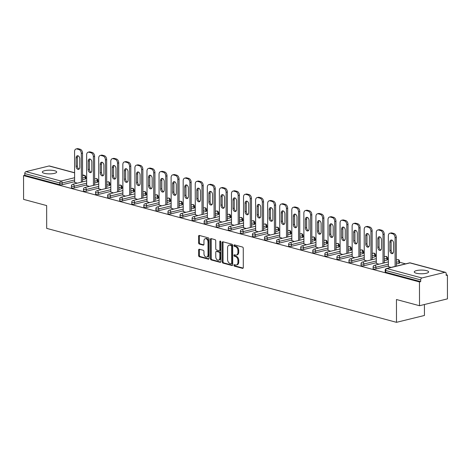 <?xml version="1.0" encoding="UTF-8"?>
<svg xmlns="http://www.w3.org/2000/svg" width="471" height="471" viewBox="0 0 471 471"><rect width="100%" height="100%" fill="white"/><g stroke="black" fill="none" stroke-linecap="round" stroke-linejoin="round"><path stroke-width="0.71" d="M233.946 265.297A0.771 0.512 -103.8 0 0 234.476 266.186L242.541 268.352A1.101 0.736 -103.8 0 0 242.806 268.358A1.101 0.736 -103.8 0 0 243.301 267.493L243.266 248.311A1.101 0.736 -103.8 0 0 242.506 247.04L234.44 244.873A0.771 0.512 -103.8 0 0 234.44 246.362L235.488 246.645A3.527 2.349 -103.8 0 1 237.92 250.707L237.926 252.309A3.527 2.349 -103.8 0 1 236.336 255.082A3.527 2.349 -103.8 0 1 235.5 255.064L234.458 254.782A0.771 0.512 -103.8 0 0 234.458 256.277L235.5 256.554A3.527 2.349 -103.8 0 1 237.937 260.622L237.943 262.217A3.527 2.349 -103.8 0 1 236.354 264.99A3.527 2.349 -103.8 0 1 235.518 264.979L234.476 264.696A0.771 0.512 -103.8 0 0 233.946 265.297M234.811 264.784A0.771 0.512 -103.8 0 0 235.288 265.985L243.148 268.099M234.776 244.961A0.771 0.512 -103.8 0 0 235.259 246.162L236.301 246.445L235.488 246.645M234.793 254.876A0.771 0.512 -103.8 0 0 235.27 256.077L236.318 256.359L235.5 256.554M44.292 173.31A7.189 1.843 -0.1 0 0 52.175 173.74A7.189 1.843 -0.1 0 0 56.697 172.021A7.189 1.843 -0.1 0 0 54.718 170.755A7.189 1.843 -0.1 0 0 46.841 170.325A7.189 1.843 -0.1 0 0 42.313 172.045A7.189 1.843 -0.1 0 0 44.292 173.31M416.229 273.204A7.189 1.843 -0.1 0 0 424.106 273.633A7.189 1.843 -0.1 0 0 428.634 271.914A7.189 1.843 -0.1 0 0 426.655 270.648A7.189 1.843 -0.1 0 0 418.772 270.219A7.189 1.843 -0.1 0 0 414.25 271.938A7.189 1.843 -0.1 0 0 416.229 273.204M199.363 249.247A1.101 0.736 -103.8 0 0 199.103 249.241A1.101 0.736 -103.8 0 0 198.603 250.107L198.615 255.494A1.101 0.736 -103.8 0 0 199.374 256.76L208.335 259.168A1.101 0.736 -103.8 0 0 208.6 259.174A1.101 0.736 -103.8 0 0 209.095 258.308L209.059 239.121A1.101 0.736 -103.8 0 0 208.3 237.849L199.339 235.447A1.101 0.736 -103.8 0 0 199.08 235.441A1.101 0.736 -103.8 0 0 198.579 236.307L198.591 242.806A1.101 0.736 -103.8 0 0 199.357 244.078L203.189 245.108A1.101 0.736 -103.8 0 0 203.448 245.114A1.101 0.736 -103.8 0 0 203.949 244.249L203.943 241.022A2.95 1.961 -103.8 0 1 205.268 238.703A2.95 1.961 -103.8 0 1 208.005 242.112L208.023 254.74A2.95 1.961 -103.8 0 1 206.698 257.06A2.95 1.961 -103.8 0 1 203.961 253.651L203.961 251.549A1.101 0.736 -103.8 0 0 203.195 250.278L199.363 249.247M444.96 272.32L409.917 262.906L386.862 268.564L421.904 277.972L444.96 272.32A1.684 1.183 105 0 1 445.401 272.32A1.684 1.183 105 0 1 446.184 273.651L446.184 275.388L447.409 275.088L447.45 298.867L419.508 305.72L396.458 299.527L396.494 322.329L46.682 228.376L46.647 205.574L23.591 199.386L23.55 175.606L419.467 281.941L420.691 281.64L420.685 279.904L385.643 270.489L385.643 272.226L420.691 281.64M419.508 305.72L419.467 281.941M222.23 261.835A1.101 0.736 -103.8 0 0 222.989 263.101L231.95 265.509A1.101 0.736 -103.8 0 0 232.215 265.514A1.101 0.736 -103.8 0 0 232.709 264.649L232.674 245.462A1.101 0.736 -103.8 0 0 231.915 244.196L222.954 241.788A1.101 0.736 -103.8 0 0 222.695 241.782A1.101 0.736 -103.8 0 0 222.194 242.647L222.23 261.835L223.042 261.635A1.101 0.736 -103.8 0 0 223.807 262.906L232.556 265.255M220.145 262.341L211.185 259.933A1.101 0.736 -103.8 0 1 210.425 258.661L210.39 239.48A1.101 0.736 -103.8 0 1 210.884 238.609A1.101 0.736 -103.8 0 1 211.149 238.614L214.982 239.645A1.101 0.736 -103.8 0 1 215.742 240.916L215.753 248.694A1.101 0.736 -103.8 0 0 216.519 249.966L219.062 250.649A1.101 0.736 -103.8 0 0 219.321 250.654A1.101 0.736 -103.8 0 0 219.816 249.789L219.804 241.688A0.771 0.512 -103.8 0 1 220.87 241.97L220.899 261.476A1.101 0.736 -103.8 0 1 220.404 262.341A1.101 0.736 -103.8 0 1 220.145 262.341L220.634 262.217M396.494 322.329L424.436 315.476L424.418 304.513M421.904 277.972A1.684 1.183 105 0 0 420.685 279.904M23.55 175.606L24.775 175.306L24.769 173.569A1.684 1.183 -75 0 1 25.987 171.638L49.043 165.986A1.684 1.183 -75 0 1 49.484 165.986L74.606 172.733M85.775 177.961L86.676 178.203M97.844 181.2L98.745 181.441M109.908 184.444L110.815 184.685M121.977 187.682L122.878 187.923M134.047 190.926L134.947 191.167M146.116 194.164L147.017 194.405M158.179 197.408L159.086 197.649M170.249 200.646L171.15 200.887M182.318 203.89L183.219 204.131M194.388 207.128L195.288 207.37M206.451 210.372L207.352 210.614M218.52 213.61L219.421 213.852M230.59 216.854L231.491 217.096M242.653 220.092L243.56 220.334M254.723 223.336L255.623 223.578M266.792 226.575L267.693 226.816M278.861 229.819L279.762 230.06M290.925 233.057L291.832 233.298M302.994 236.301L303.895 236.542M315.064 239.539L315.964 239.786M327.133 242.783L328.034 243.024M339.197 246.021L340.103 246.268M351.266 249.265L352.167 249.506M363.335 252.503L364.236 252.75M375.405 255.747L376.305 255.989M387.468 258.985L388.369 259.233M399.538 262.229L405.608 263.86M446.184 274.758L447.409 275.088M388.387 266.568L391.024 267.434M85.251 179.074L85.251 177.337A1.684 0.43 179.9 0 0 85.775 177.025L85.775 178.762A1.684 0.43 179.9 0 1 85.251 179.074L82.566 179.734M74.618 181.682L62.196 184.732A1.684 0.43 179.9 0 1 59.817 184.72L59.811 182.978L24.769 173.569M24.775 175.306L59.817 184.72M385.643 272.226A1.684 0.43 179.9 0 1 385.184 271.932L385.178 270.195A1.684 0.43 179.9 0 0 385.643 270.489A1.684 1.183 105 0 1 386.862 268.564A1.684 1.119 -103.8 0 0 386.461 268.552A1.684 1.684 0 0 0 385.178 270.195M74.265 187.97A1.684 0.43 179.9 0 1 71.88 187.958A1.684 0.43 179.9 0 1 71.421 187.664L71.415 185.927A1.684 0.43 179.9 0 0 71.88 186.222A1.684 0.43 -0.1 0 0 74.265 186.233L74.265 187.97L86.688 184.926M97.32 182.318L97.314 180.581A1.684 0.43 179.9 0 0 97.838 180.263L97.844 182A1.684 0.43 179.9 0 1 97.32 182.318L94.636 182.972M86.334 191.214A1.684 0.43 179.9 0 1 83.95 191.202A1.684 0.43 179.9 0 1 83.485 190.902L83.485 189.165A1.684 0.43 179.9 0 0 83.95 189.46A1.684 0.43 -0.1 0 0 86.328 189.477L86.334 191.214L98.757 188.165M109.39 185.556L109.384 183.82A1.684 0.43 179.9 0 0 109.908 183.507L109.914 185.244A1.684 0.43 179.9 0 1 109.39 185.556L106.705 186.216M98.398 194.452A1.684 0.43 179.9 0 1 96.019 194.441A1.684 0.43 179.9 0 1 95.554 194.146L95.554 192.409A1.684 0.43 179.9 0 0 96.013 192.704A1.684 0.43 -0.1 0 0 98.398 192.716L98.398 194.452L110.826 191.409M121.453 188.8L121.453 187.064A1.684 0.43 179.9 0 0 121.977 186.746L121.977 188.482A1.684 0.43 179.9 0 1 121.453 188.8L118.769 189.454M110.467 197.696A1.684 0.43 179.9 0 1 108.089 197.685A1.684 0.43 179.9 0 1 107.624 197.384L107.618 195.648A1.684 0.43 179.9 0 0 108.083 195.948A1.684 0.43 -0.1 0 0 110.467 195.96L110.467 197.696L122.89 194.647M133.523 192.038L133.517 190.302A1.684 0.43 179.9 0 0 134.047 189.99L134.047 191.726A1.684 0.43 179.9 0 1 133.523 192.038L130.838 192.698M122.537 200.934A1.684 0.43 179.9 0 1 120.152 200.923A1.684 0.43 179.9 0 1 119.693 200.628L119.687 198.892A1.684 0.43 179.9 0 0 120.152 199.186A1.684 0.43 -0.1 0 0 122.531 199.198L122.537 200.934L134.959 197.891M145.592 195.282L145.586 193.546A1.684 0.43 179.9 0 0 146.11 193.228L146.116 194.965A1.684 0.43 179.9 0 1 145.592 195.282L142.907 195.936M134.606 204.179A1.684 0.43 179.9 0 1 132.221 204.167A1.684 0.43 179.9 0 1 131.756 203.866L131.756 202.13A1.684 0.43 179.9 0 0 132.221 202.43A1.684 0.43 -0.1 0 0 134.6 202.442L134.606 204.179L147.029 201.129M157.655 198.521L157.655 196.784A1.684 0.43 179.9 0 0 158.179 196.472L158.185 198.209A1.684 0.43 179.9 0 1 157.655 198.521L154.971 199.18M146.669 207.417A1.684 0.43 179.9 0 1 144.291 207.405A1.684 0.43 179.9 0 1 143.826 207.11L143.826 205.374A1.684 0.43 179.9 0 0 144.285 205.668A1.684 0.43 -0.1 0 0 146.669 205.68L146.669 207.417L159.098 204.373M169.725 201.765L169.725 200.028A1.684 0.43 179.9 0 0 170.249 199.71L170.249 201.447A1.684 0.43 179.9 0 1 169.725 201.765L167.04 202.424M158.739 210.661A1.684 0.43 179.9 0 1 156.36 210.649A1.684 0.43 179.9 0 1 155.895 210.349L155.889 208.612A1.684 0.43 179.9 0 0 156.354 208.912A1.684 0.43 -0.1 0 0 158.739 208.924L158.739 210.661L171.161 207.611M181.794 205.003L181.788 203.266A1.684 0.43 179.9 0 0 182.318 202.954L182.318 204.691A1.684 0.43 179.9 0 1 181.794 205.003L179.11 205.662M170.808 213.899A1.684 0.43 179.9 0 1 168.424 213.887A1.684 0.43 179.9 0 1 167.964 213.593L167.959 211.856A1.684 0.43 179.9 0 0 168.424 212.15A1.684 0.43 -0.1 0 0 170.802 212.162L170.808 213.899L183.231 210.855M193.864 208.247L193.858 206.51A1.684 0.43 179.9 0 0 194.382 206.192L194.388 207.929A1.684 0.43 179.9 0 1 193.864 208.247L191.179 208.906M182.878 217.143A1.684 0.43 179.9 0 1 180.493 217.131A1.684 0.43 179.9 0 1 180.028 216.831L180.028 215.094A1.684 0.43 179.9 0 0 180.487 215.394A1.684 0.43 -0.1 0 0 182.872 215.406L182.878 217.143L195.3 214.093M205.927 211.485L205.927 209.748A1.684 0.43 179.9 0 0 206.451 209.436L206.457 211.173A1.684 0.43 179.9 0 1 205.927 211.485L203.242 212.144M194.941 220.381A1.684 0.43 179.9 0 1 192.562 220.369A1.684 0.43 179.9 0 1 192.097 220.075L192.097 218.338A1.684 0.43 179.9 0 0 192.557 218.632A1.684 0.43 -0.1 0 0 194.941 218.644L194.941 220.381L207.364 217.337M217.996 214.729L217.996 212.992A1.684 0.43 179.9 0 0 218.52 212.674L218.52 214.411A1.684 0.43 179.9 0 1 217.996 214.729L215.312 215.388M207.01 223.625A1.684 0.43 179.9 0 1 204.626 223.613A1.684 0.43 179.9 0 1 204.167 223.313L204.161 221.576A1.684 0.43 179.9 0 0 204.626 221.876A1.684 0.43 -0.1 0 0 207.01 221.888L207.01 223.625L219.433 220.575M230.066 217.967L230.06 216.23A1.684 0.43 179.9 0 0 230.584 215.918L230.59 217.655A1.684 0.43 179.9 0 1 230.066 217.967L227.381 218.626M219.08 226.863A1.684 0.43 179.9 0 1 216.695 226.851A1.684 0.43 179.9 0 1 216.236 226.557L216.23 224.82A1.684 0.43 179.9 0 0 216.695 225.114A1.684 0.43 -0.1 0 0 219.074 225.126L219.08 226.863L231.502 223.819M242.135 221.211L242.129 219.474A1.684 0.43 179.9 0 0 242.653 219.156L242.659 220.893A1.684 0.43 179.9 0 1 242.135 221.211L239.451 221.87M231.149 230.107A1.684 0.43 179.9 0 1 228.765 230.095A1.684 0.43 179.9 0 1 228.3 229.795L228.3 228.058A1.684 0.43 179.9 0 0 228.759 228.358A1.684 0.43 -0.1 0 0 231.143 228.37L231.149 230.107L243.572 227.057M254.199 224.449L254.199 222.712A1.684 0.43 179.9 0 0 254.723 222.4L254.723 224.137A1.684 0.43 179.9 0 1 254.199 224.449L251.514 225.109M243.213 233.345A1.684 0.43 179.9 0 1 240.834 233.333A1.684 0.43 179.9 0 1 240.369 233.039L240.363 231.302A1.684 0.43 179.9 0 0 240.828 231.597A1.684 0.43 -0.1 0 0 243.213 231.608L243.213 233.345L255.635 230.301M266.268 227.693L266.268 225.956A1.684 0.43 179.9 0 0 266.792 225.638L266.792 227.375A1.684 0.43 179.9 0 1 266.268 227.693L263.583 228.353M255.282 236.589A1.684 0.43 179.9 0 1 252.898 236.577A1.684 0.43 179.9 0 1 252.438 236.277L252.432 234.54A1.684 0.43 179.9 0 0 252.898 234.841A1.684 0.43 -0.1 0 0 255.276 234.852L255.282 236.589L267.705 233.539M278.337 230.931L278.332 229.194A1.684 0.43 179.9 0 0 278.856 228.882L278.861 230.619A1.684 0.43 179.9 0 1 278.337 230.931L275.653 231.591M267.351 239.827A1.684 0.43 179.9 0 1 264.967 239.816A1.684 0.43 179.9 0 1 264.502 239.521L264.502 237.784A1.684 0.43 179.9 0 0 264.967 238.079A1.684 0.43 -0.1 0 0 267.345 238.09L267.351 239.827L279.774 236.783M290.407 234.175L290.401 232.439A1.684 0.43 179.9 0 0 290.925 232.121L290.931 233.857A1.684 0.43 179.9 0 1 290.407 234.175L287.716 234.835M279.415 243.071A1.684 0.43 179.9 0 1 277.036 243.06A1.684 0.43 179.9 0 1 276.571 242.759L276.571 241.022A1.684 0.43 179.9 0 0 277.03 241.323A1.684 0.43 -0.1 0 0 279.415 241.335L279.415 243.071L291.843 240.022M302.47 237.413L302.47 235.677A1.684 0.43 179.9 0 0 302.994 235.365L302.994 237.101A1.684 0.43 179.9 0 1 302.47 237.413L299.786 238.073M291.484 246.309A1.684 0.43 179.9 0 1 289.106 246.298A1.684 0.43 179.9 0 1 288.641 246.003L288.635 244.266A1.684 0.43 179.9 0 0 289.1 244.561A1.684 0.43 -0.1 0 0 291.484 244.573L291.484 246.309L303.907 243.266M314.54 240.657L314.534 238.921A1.684 0.43 179.9 0 0 315.064 238.603L315.064 240.34A1.684 0.43 179.9 0 1 314.54 240.657L311.855 241.317M303.554 249.553A1.684 0.43 179.9 0 1 301.169 249.542A1.684 0.43 179.9 0 1 300.71 249.241L300.704 247.505A1.684 0.43 179.9 0 0 301.169 247.805A1.684 0.43 -0.1 0 0 303.548 247.817L303.554 249.553L315.976 246.504M326.609 243.896L326.603 242.159A1.684 0.43 179.9 0 0 327.127 241.847L327.133 243.584A1.684 0.43 179.9 0 1 326.609 243.896L323.924 244.555M315.623 252.792A1.684 0.43 179.9 0 1 313.239 252.78A1.684 0.43 179.9 0 1 312.773 252.485L312.773 250.749A1.684 0.43 179.9 0 0 313.239 251.043A1.684 0.43 -0.1 0 0 315.617 251.055L315.623 252.792L328.046 249.748M338.673 247.14L338.673 245.403A1.684 0.43 179.9 0 0 339.197 245.085L339.202 246.822A1.684 0.43 179.9 0 1 338.673 247.14L335.988 247.799M327.686 256.036A1.684 0.43 179.9 0 1 325.308 256.024A1.684 0.43 179.9 0 1 324.843 255.724L324.843 253.987A1.684 0.43 179.9 0 0 325.302 254.287A1.684 0.43 -0.1 0 0 327.686 254.299L327.686 256.036L340.115 252.986M350.742 250.378L350.742 248.641A1.684 0.43 179.9 0 0 351.266 248.329L351.266 250.066A1.684 0.43 179.9 0 1 350.742 250.378L348.057 251.037M339.756 259.274A1.684 0.43 179.9 0 1 337.371 259.262A1.684 0.43 179.9 0 1 336.912 258.968L336.906 257.231A1.684 0.43 179.9 0 0 337.371 257.525A1.684 0.43 -0.1 0 0 339.756 257.537L339.756 259.274L352.178 256.23M362.811 253.622L362.805 251.885A1.684 0.43 179.9 0 0 363.335 251.567L363.335 253.304A1.684 0.43 179.9 0 1 362.811 253.622L360.127 254.281M351.825 262.518A1.684 0.43 179.9 0 1 349.441 262.506A1.684 0.43 179.9 0 1 348.982 262.206L348.976 260.469A1.684 0.43 179.9 0 0 349.441 260.769A1.684 0.43 -0.1 0 0 351.819 260.781L351.825 262.518L364.248 259.468M374.881 256.86L374.875 255.123A1.684 0.43 179.9 0 0 375.399 254.811L375.405 256.548A1.684 0.43 179.9 0 1 374.881 256.86L372.196 257.519M363.895 265.756A1.684 0.43 179.9 0 1 361.51 265.744A1.684 0.43 179.9 0 1 361.045 265.45L361.045 263.713A1.684 0.43 179.9 0 0 361.504 264.007A1.684 0.43 -0.1 0 0 363.889 264.019L363.895 265.756L376.317 262.712M386.944 260.104L386.944 258.367A1.684 0.43 179.9 0 0 387.468 258.049L387.468 259.786A1.684 0.43 179.9 0 1 386.944 260.104L384.259 260.763M375.958 269A1.684 0.43 179.9 0 1 373.58 268.988A1.684 0.43 179.9 0 1 373.114 268.688L373.114 266.951A1.684 0.43 179.9 0 0 373.574 267.251A1.684 0.43 -0.1 0 0 375.958 267.263L375.958 269L388.381 265.95M399.014 263.342L399.014 261.605A1.684 0.43 179.9 0 0 399.538 261.293L399.538 263.03A1.684 0.43 179.9 0 1 399.014 263.342L396.329 264.001M376.317 263.324L378.955 264.196M364.248 260.086L366.891 260.952M352.178 256.842L354.822 257.714M340.115 253.604L342.753 254.47M328.046 250.36L330.683 251.231M315.976 247.122L318.62 247.987M303.907 243.878L306.55 244.749M291.843 240.64L294.481 241.505M279.774 237.396L282.417 238.267M267.705 234.158L270.348 235.023M255.641 230.914L258.279 231.785M243.572 227.676L246.209 228.541M231.502 224.431L234.146 225.303M219.433 221.193L222.076 222.059M207.37 217.949L210.007 218.821M195.3 214.711L197.938 215.577M183.231 211.467L185.874 212.339M171.161 208.229L173.805 209.095M159.098 204.985L161.736 205.856M147.029 201.747L149.666 202.612M134.959 198.503L137.603 199.374M122.896 195.265L125.533 196.13M110.826 192.021L113.464 192.892M98.757 188.783L101.4 189.648M86.688 185.539L89.331 186.41M74.624 182.301L77.262 183.166M236.354 264.99L237.166 264.79A3.527 2.349 -103.8 0 0 238.756 262.017L237.943 262.217M236.318 256.359A3.527 2.349 -103.8 0 1 238.756 260.422L238.756 262.017M236.336 255.082L237.149 254.882A3.527 2.349 -103.8 0 0 238.738 252.109L237.926 252.309M236.301 246.445A3.527 2.349 -103.8 0 1 238.738 250.507L238.738 252.109M223.166 241.847A1.101 0.736 -103.8 0 0 223.013 242.447L223.042 261.635M231.114 263.795A0.771 0.512 -103.8 0 0 231.644 263.189L231.614 246.351A0.771 0.512 -103.8 0 0 231.078 245.462L229.978 245.167A3.527 2.349 -103.8 0 0 229.147 245.15A3.527 2.349 -103.8 0 0 227.558 247.923L227.575 259.433A3.527 2.349 -103.8 0 0 230.013 263.495L231.114 263.795M231.926 263.595A0.771 0.512 -103.8 0 0 232.456 262.989L231.644 263.189M229.147 245.15L229.96 244.949A3.527 2.349 -103.8 0 1 230.796 244.967L231.897 245.261A0.771 0.512 -103.8 0 1 232.427 246.15L232.456 262.989M220.746 262.082L211.997 259.733L211.185 259.933M211.361 238.673A1.101 0.736 -103.8 0 0 211.202 239.28L211.238 258.461A1.101 0.736 -103.8 0 0 211.997 259.733M219.875 250.448A1.101 0.736 -103.8 0 0 220.134 250.454A1.101 0.736 -103.8 0 0 220.634 249.589L220.616 241.488L219.804 241.688M215.771 256.772A2.95 1.961 -103.8 0 0 218.503 260.18A2.95 1.961 -103.8 0 0 219.833 257.861L219.827 253.41A1.101 0.736 -103.8 0 0 219.062 252.144L216.519 251.455A1.101 0.736 -103.8 0 0 216.26 251.455A1.101 0.736 -103.8 0 0 215.765 252.321L215.771 256.772M218.503 260.18L219.321 259.98A2.95 1.961 -103.8 0 0 220.646 257.661L219.833 257.861M216.26 251.455L217.072 251.255A1.101 0.736 -103.8 0 1 217.337 251.261L219.88 251.944A1.101 0.736 -103.8 0 1 220.64 253.21L220.646 257.661M206.698 257.06L207.511 256.86A2.95 1.961 -103.8 0 0 208.841 254.54L208.023 254.74M205.268 238.703L206.086 238.503A2.95 1.961 -103.8 0 1 208.818 241.911L208.841 254.54M199.551 235.5A1.101 0.736 -103.8 0 0 199.398 236.106L199.41 242.606A1.101 0.736 -103.8 0 0 200.169 243.878L203.79 244.849M199.574 249.306A1.101 0.736 -103.8 0 0 199.421 249.907L199.427 255.294A1.101 0.736 -103.8 0 0 200.193 256.56L208.941 258.909M393.956 233.516L391.866 232.957L390.647 233.257L392.732 233.816L393.956 233.516A3.368 2.243 76.2 0 1 396.282 237.396L396.335 266.133M390.647 233.257A3.368 2.243 -103.8 0 0 389.847 233.239L391.071 232.939A3.368 2.243 76.2 0 1 391.866 232.957M392.92 253.316A2.638 1.754 76.2 0 1 391.124 250.284L391.113 241.817A2.638 1.754 76.2 0 1 391.731 240.057M396.282 237.396L395.063 237.696L395.11 266.433M395.063 237.696A3.368 2.243 -103.8 0 0 392.732 233.816M389.847 233.239A3.368 2.243 -103.8 0 0 388.334 235.889L388.387 266.727M393.538 251.561A2.638 1.754 76.2 0 1 392.349 253.633A2.638 1.754 76.2 0 1 389.906 250.584L389.888 242.118A2.638 1.754 76.2 0 1 391.077 240.039A2.638 1.754 76.2 0 1 393.526 243.089L393.538 251.561M381.887 230.278L379.803 229.713L378.578 230.013L380.668 230.578L381.887 230.278A3.368 2.243 76.2 0 1 384.212 234.158L384.265 262.895M378.578 230.013A3.368 2.243 -103.8 0 0 377.783 230.001L379.002 229.701A3.368 2.243 76.2 0 1 379.803 229.713M380.851 250.077A2.638 1.754 76.2 0 1 379.055 247.045L379.043 238.573A2.638 1.754 76.2 0 1 379.661 236.819M384.212 234.158L382.994 234.458L383.041 263.195M382.994 234.458A3.368 2.243 -103.8 0 0 380.668 230.578M377.783 230.001A3.368 2.243 -103.8 0 0 376.264 232.65L376.317 263.483M381.469 248.317A2.638 1.754 76.2 0 1 380.28 250.395A2.638 1.754 76.2 0 1 377.836 247.34L377.819 238.874A2.638 1.754 76.2 0 1 379.008 236.795A2.638 1.754 76.2 0 1 381.457 239.851L381.469 248.317M369.823 227.034L367.733 226.474L366.509 226.775L368.599 227.334L369.823 227.034A3.368 2.243 76.2 0 1 372.149 230.914L372.196 259.651M366.509 226.775A3.368 2.243 -103.8 0 0 365.714 226.757L366.933 226.457A3.368 2.243 76.2 0 1 367.733 226.474M368.781 246.833A2.638 1.754 76.2 0 1 366.991 243.801L366.974 235.335A2.638 1.754 76.2 0 1 367.592 233.575M372.149 230.914L370.924 231.214L370.977 259.951M370.924 231.214A3.368 2.243 -103.8 0 0 368.599 227.334M365.714 226.757A3.368 2.243 -103.8 0 0 364.195 229.406L364.248 260.245M369.405 245.079A2.638 1.754 76.2 0 1 368.216 247.151A2.638 1.754 76.2 0 1 365.767 244.102L365.755 235.63A2.638 1.754 76.2 0 1 366.944 233.557A2.638 1.754 76.2 0 1 369.388 236.607L369.405 245.079M357.754 223.796L355.664 223.23L354.445 223.531L356.529 224.096L357.754 223.796A3.368 2.243 76.2 0 1 360.079 227.676L360.132 256.412M354.445 223.531A3.368 2.243 -103.8 0 0 353.644 223.519L354.869 223.219A3.368 2.243 76.2 0 1 355.664 223.23M356.718 243.595A2.638 1.754 76.2 0 1 354.922 240.563L354.904 232.091A2.638 1.754 76.2 0 1 355.528 230.337M360.079 227.676L358.855 227.976L358.908 256.713M358.855 227.976A3.368 2.243 -103.8 0 0 356.529 224.096M353.644 223.519A3.368 2.243 -103.8 0 0 352.125 226.168L352.178 257.001M357.336 241.835A2.638 1.754 76.2 0 1 356.147 243.913A2.638 1.754 76.2 0 1 353.697 240.858L353.686 232.391A2.638 1.754 76.2 0 1 354.875 230.313A2.638 1.754 76.2 0 1 357.318 233.369L357.336 241.835M345.685 220.552L343.595 219.992L342.376 220.293L344.466 220.852L345.685 220.552A3.368 2.243 76.2 0 1 348.01 224.431L348.063 253.168M342.376 220.293A3.368 2.243 -103.8 0 0 341.575 220.275L342.8 219.975A3.368 2.243 76.2 0 1 343.595 219.992M344.648 240.351A2.638 1.754 76.2 0 1 342.853 237.319L342.841 228.853A2.638 1.754 76.2 0 1 343.459 227.093M348.01 224.431L346.791 224.732L346.839 253.469M346.791 224.732A3.368 2.243 -103.8 0 0 344.466 220.852M341.575 220.275A3.368 2.243 -103.8 0 0 340.062 222.924L340.115 253.763M345.267 238.597A2.638 1.754 76.2 0 1 344.077 240.669A2.638 1.754 76.2 0 1 341.634 237.62L341.616 229.147A2.638 1.754 76.2 0 1 342.806 227.075A2.638 1.754 76.2 0 1 345.255 230.125L345.267 238.597M333.615 217.314L331.531 216.748L330.306 217.049L332.396 217.614L333.615 217.314A3.368 2.243 76.2 0 1 335.947 221.193L335.994 249.93M330.306 217.049A3.368 2.243 -103.8 0 0 329.512 217.037L330.73 216.737A3.368 2.243 76.2 0 1 331.531 216.748M332.579 237.113A2.638 1.754 76.2 0 1 330.783 234.081L330.772 225.609A2.638 1.754 76.2 0 1 331.39 223.855M335.947 221.193L334.722 221.494L334.769 250.231M334.722 221.494A3.368 2.243 -103.8 0 0 332.396 217.614M329.512 217.037A3.368 2.243 -103.8 0 0 327.993 219.686L328.046 250.519M333.197 235.353A2.638 1.754 76.2 0 1 332.008 237.431A2.638 1.754 76.2 0 1 329.565 234.375L329.547 225.909A2.638 1.754 76.2 0 1 330.736 223.831A2.638 1.754 76.2 0 1 333.185 226.887L333.197 235.353M321.552 214.07L319.462 213.51L318.237 213.81L320.327 214.37L321.552 214.07A3.368 2.243 76.2 0 1 323.877 217.949L323.924 246.686M318.237 213.81A3.368 2.243 -103.8 0 0 317.442 213.793L318.661 213.493A3.368 2.243 76.2 0 1 319.462 213.51M320.51 233.869A2.638 1.754 76.2 0 1 318.72 230.837L318.702 222.371A2.638 1.754 76.2 0 1 319.32 220.611M323.877 217.949L322.653 218.25L322.706 246.987M322.653 218.25A3.368 2.243 -103.8 0 0 320.327 214.37M317.442 213.793A3.368 2.243 -103.8 0 0 315.923 216.442L315.976 247.281M321.134 232.115A2.638 1.754 76.2 0 1 319.944 234.187A2.638 1.754 76.2 0 1 317.495 231.137L317.483 222.665A2.638 1.754 76.2 0 1 318.673 220.593A2.638 1.754 76.2 0 1 321.116 223.643L321.134 232.115M309.482 210.831L307.392 210.266L306.174 210.566L308.258 211.132L309.482 210.831A3.368 2.243 76.2 0 1 311.808 214.711L311.861 243.448M306.174 210.566A3.368 2.243 -103.8 0 0 305.373 210.555L306.597 210.254A3.368 2.243 76.2 0 1 307.392 210.266M308.446 230.631A2.638 1.754 76.2 0 1 306.65 227.599L306.633 219.127A2.638 1.754 76.2 0 1 307.257 217.372M311.808 214.711L310.589 215.011L310.636 243.748M310.589 215.011A3.368 2.243 -103.8 0 0 308.258 211.132M305.373 210.555A3.368 2.243 -103.8 0 0 303.854 213.204L303.913 244.037M309.064 228.871A2.638 1.754 76.2 0 1 307.875 230.949A2.638 1.754 76.2 0 1 305.426 227.893L305.414 219.427A2.638 1.754 76.2 0 1 306.603 217.349A2.638 1.754 76.2 0 1 309.047 220.404L309.064 228.871M297.413 207.587L295.323 207.028L294.104 207.328L296.194 207.888L297.413 207.587A3.368 2.243 76.2 0 1 299.739 211.467L299.791 240.204M294.104 207.328A3.368 2.243 -103.8 0 0 293.303 207.311L294.528 207.01A3.368 2.243 76.2 0 1 295.323 207.028M296.377 227.387A2.638 1.754 76.2 0 1 294.581 224.355L294.569 215.883A2.638 1.754 76.2 0 1 295.187 214.128M299.739 211.467L298.52 211.767L298.567 240.504M298.52 211.767A3.368 2.243 -103.8 0 0 296.194 207.888M293.303 207.311A3.368 2.243 -103.8 0 0 291.79 209.96L291.843 240.799M296.995 225.633A2.638 1.754 76.2 0 1 295.806 227.705A2.638 1.754 76.2 0 1 293.362 224.655L293.345 216.183A2.638 1.754 76.2 0 1 294.534 214.111A2.638 1.754 76.2 0 1 296.983 217.16L296.995 225.633M285.344 204.349L283.259 203.784L282.035 204.084L284.125 204.65L285.344 204.349A3.368 2.243 76.2 0 1 287.675 208.229L287.722 236.966M282.035 204.084A3.368 2.243 -103.8 0 0 281.24 204.073L282.459 203.772A3.368 2.243 76.2 0 1 283.259 203.784M284.307 224.143A2.638 1.754 76.2 0 1 282.512 221.111L282.5 212.645A2.638 1.754 76.2 0 1 283.118 210.89M287.675 208.229L286.45 208.529L286.503 237.26M286.45 208.529A3.368 2.243 -103.8 0 0 284.125 204.65M281.24 204.073A3.368 2.243 -103.8 0 0 279.721 206.722L279.774 237.555M284.926 222.389A2.638 1.754 76.2 0 1 283.742 224.467A2.638 1.754 76.2 0 1 281.293 221.411L281.275 212.945A2.638 1.754 76.2 0 1 282.465 210.867A2.638 1.754 76.2 0 1 284.914 213.922L284.926 222.389M273.28 201.105L271.19 200.546L269.965 200.846L272.055 201.405L273.28 201.105A3.368 2.243 76.2 0 1 275.606 204.985L275.653 233.722M269.965 200.846A3.368 2.243 -103.8 0 0 269.171 200.829L270.395 200.528A3.368 2.243 76.2 0 1 271.19 200.546M272.238 220.905A2.638 1.754 76.2 0 1 270.448 217.873L270.431 209.401A2.638 1.754 76.2 0 1 271.055 207.646M275.606 204.985L274.381 205.285L274.434 234.022M274.381 205.285A3.368 2.243 -103.8 0 0 272.055 201.405M269.171 200.829A3.368 2.243 -103.8 0 0 267.652 203.478L267.705 234.317M272.862 219.15A2.638 1.754 76.2 0 1 271.673 221.223A2.638 1.754 76.2 0 1 269.224 218.173L269.212 209.701A2.638 1.754 76.2 0 1 270.401 207.629A2.638 1.754 76.2 0 1 272.844 210.678L272.862 219.15M261.211 197.867L259.121 197.302L257.902 197.602L259.986 198.167L261.211 197.867A3.368 2.243 76.2 0 1 263.536 201.747L263.589 230.484M257.902 197.602A3.368 2.243 -103.8 0 0 257.101 197.59L258.326 197.29A3.368 2.243 76.2 0 1 259.121 197.302M260.175 217.661A2.638 1.754 76.2 0 1 258.379 214.629L258.367 206.163A2.638 1.754 76.2 0 1 258.985 204.408M263.536 201.747L262.318 202.047L262.365 230.778M262.318 202.047A3.368 2.243 -103.8 0 0 259.986 198.167M257.101 197.59A3.368 2.243 -103.8 0 0 255.582 200.24L255.641 231.073M260.793 215.906A2.638 1.754 76.2 0 1 259.603 217.985A2.638 1.754 76.2 0 1 257.154 214.929L257.142 206.463A2.638 1.754 76.2 0 1 258.332 204.385A2.638 1.754 76.2 0 1 260.781 207.44L260.793 215.906M249.141 194.623L247.051 194.064L245.833 194.364L247.923 194.923L249.141 194.623A3.368 2.243 76.2 0 1 251.467 198.503L251.52 227.24M245.833 194.364A3.368 2.243 -103.8 0 0 245.038 194.346L246.256 194.046A3.368 2.243 76.2 0 1 247.051 194.064M248.105 214.423A2.638 1.754 76.2 0 1 246.309 211.391L246.298 202.919A2.638 1.754 76.2 0 1 246.916 201.164M251.467 198.503L250.248 198.803L250.295 227.54M250.248 198.803A3.368 2.243 -103.8 0 0 247.923 194.923M245.038 194.346A3.368 2.243 -103.8 0 0 243.519 196.996L243.572 227.834M248.723 212.668A2.638 1.754 76.2 0 1 247.534 214.741A2.638 1.754 76.2 0 1 245.091 211.691L245.073 203.219A2.638 1.754 76.2 0 1 246.262 201.146A2.638 1.754 76.2 0 1 248.712 204.196L248.723 212.668M237.078 191.385L234.988 190.82L233.763 191.12L235.853 191.679L237.078 191.385A3.368 2.243 76.2 0 1 239.403 195.265L239.451 224.002M233.763 191.12A3.368 2.243 -103.8 0 0 232.968 191.108L234.187 190.808A3.368 2.243 76.2 0 1 234.988 190.82M236.036 211.179A2.638 1.754 76.2 0 1 234.246 208.147L234.228 199.68A2.638 1.754 76.2 0 1 234.846 197.926M239.403 195.265L238.179 195.565L238.232 224.296M238.179 195.565A3.368 2.243 -103.8 0 0 235.853 191.679M232.968 191.108A3.368 2.243 -103.8 0 0 231.449 193.758L231.502 224.59M236.66 209.424A2.638 1.754 76.2 0 1 235.471 211.503A2.638 1.754 76.2 0 1 233.021 208.447L233.01 199.981A2.638 1.754 76.2 0 1 234.193 197.902A2.638 1.754 76.2 0 1 236.642 200.958L236.66 209.424M225.008 188.141L222.918 187.582L221.694 187.882L223.784 188.441L225.008 188.141A3.368 2.243 76.2 0 1 227.334 192.021L227.381 220.758M221.694 187.882A3.368 2.243 -103.8 0 0 220.899 187.864L222.124 187.564A3.368 2.243 76.2 0 1 222.918 187.582M223.972 207.941A2.638 1.754 76.2 0 1 222.177 204.909L222.159 196.436A2.638 1.754 76.2 0 1 222.783 194.682M227.334 192.021L226.109 192.321L226.162 221.058M226.109 192.321A3.368 2.243 -103.8 0 0 223.784 188.441M220.899 187.864A3.368 2.243 -103.8 0 0 219.38 190.514L219.433 221.352M224.59 206.186A2.638 1.754 76.2 0 1 223.401 208.259A2.638 1.754 76.2 0 1 220.952 205.209L220.94 196.737A2.638 1.754 76.2 0 1 222.129 194.664A2.638 1.754 76.2 0 1 224.573 197.714L224.59 206.186M212.939 184.903L210.849 184.338L209.63 184.638L211.72 185.197L212.939 184.903A3.368 2.243 76.2 0 1 215.265 188.783L215.318 217.52M209.63 184.638A3.368 2.243 -103.8 0 0 208.83 184.62L210.054 184.326A3.368 2.243 76.2 0 1 210.849 184.338M211.903 204.697A2.638 1.754 76.2 0 1 210.107 201.665L210.095 193.198A2.638 1.754 76.2 0 1 210.714 191.444M215.265 188.783L214.046 189.083L214.093 217.814M214.046 189.083A3.368 2.243 -103.8 0 0 211.72 185.197M208.83 184.62A3.368 2.243 -103.8 0 0 207.317 187.275L207.37 218.108M212.521 202.942A2.638 1.754 76.2 0 1 211.332 205.02A2.638 1.754 76.2 0 1 208.888 201.965L208.871 193.499A2.638 1.754 76.2 0 1 210.06 191.42A2.638 1.754 76.2 0 1 212.509 194.476L212.521 202.942M200.87 181.659L198.786 181.1L197.561 181.4L199.651 181.959L200.87 181.659A3.368 2.243 76.2 0 1 203.195 185.539L203.248 214.276M197.561 181.4A3.368 2.243 -103.8 0 0 196.766 181.382L197.985 181.082A3.368 2.243 76.2 0 1 198.786 181.1M199.834 201.458A2.638 1.754 76.2 0 1 198.038 198.426L198.026 189.954A2.638 1.754 76.2 0 1 198.644 188.2M203.195 185.539L201.977 185.839L202.024 214.576M201.977 185.839A3.368 2.243 -103.8 0 0 199.651 181.959M196.766 181.382A3.368 2.243 -103.8 0 0 195.247 184.031L195.3 214.87M200.452 199.704A2.638 1.754 76.2 0 1 199.262 201.776A2.638 1.754 76.2 0 1 196.819 198.727L196.801 190.255A2.638 1.754 76.2 0 1 197.991 188.182A2.638 1.754 76.2 0 1 200.44 191.232L200.452 199.704M188.806 178.421L186.716 177.855L185.492 178.156L187.582 178.715L188.806 178.421A3.368 2.243 76.2 0 1 191.132 182.301L191.179 211.032M185.492 178.156A3.368 2.243 -103.8 0 0 184.697 178.138L185.915 177.844A3.368 2.243 76.2 0 1 186.716 177.855M187.764 198.214A2.638 1.754 76.2 0 1 185.974 195.182L185.957 186.716A2.638 1.754 76.2 0 1 186.575 184.962M191.132 182.301L189.907 182.601L189.96 211.332M189.907 182.601A3.368 2.243 -103.8 0 0 187.582 178.715M184.697 178.138A3.368 2.243 -103.8 0 0 183.178 180.793L183.231 211.626M188.388 196.46A2.638 1.754 76.2 0 1 187.199 198.538A2.638 1.754 76.2 0 1 184.75 195.483L184.738 187.016A2.638 1.754 76.2 0 1 185.927 184.938A2.638 1.754 76.2 0 1 188.371 187.994L188.388 196.46M176.737 175.177L174.647 174.617L173.428 174.918L175.512 175.477L176.737 175.177A3.368 2.243 76.2 0 1 179.062 179.057L179.115 207.793M173.428 174.918A3.368 2.243 -103.8 0 0 172.627 174.9L173.852 174.6A3.368 2.243 76.2 0 1 174.647 174.617M175.701 194.976A2.638 1.754 76.2 0 1 173.905 191.944L173.887 183.472A2.638 1.754 76.2 0 1 174.511 181.718M179.062 179.057L177.838 179.357L177.891 208.094M177.838 179.357A3.368 2.243 -103.8 0 0 175.512 175.477M172.627 174.9A3.368 2.243 -103.8 0 0 171.108 177.549L171.161 208.388M176.319 193.222A2.638 1.754 76.2 0 1 175.13 195.294A2.638 1.754 76.2 0 1 172.68 192.245L172.669 183.772A2.638 1.754 76.2 0 1 173.858 181.7A2.638 1.754 76.2 0 1 176.301 184.75L176.319 193.222M164.667 171.933L162.577 171.373L161.359 171.674L163.449 172.233L164.667 171.933A3.368 2.243 76.2 0 1 166.993 175.818L167.046 204.549M161.359 171.674A3.368 2.243 -103.8 0 0 160.558 171.656L161.783 171.362A3.368 2.243 76.2 0 1 162.577 171.373M163.631 191.732A2.638 1.754 76.2 0 1 161.836 188.7L161.824 180.234A2.638 1.754 76.2 0 1 162.442 178.48M166.993 175.818L165.774 176.119L165.821 204.85M165.774 176.119A3.368 2.243 -103.8 0 0 163.449 172.233M160.558 171.656A3.368 2.243 -103.8 0 0 159.045 174.311L159.098 205.144M164.249 189.978A2.638 1.754 76.2 0 1 163.06 192.056A2.638 1.754 76.2 0 1 160.617 189.001L160.599 180.534A2.638 1.754 76.2 0 1 161.788 178.456A2.638 1.754 76.2 0 1 164.238 181.512L164.249 189.978M152.598 168.695L150.514 168.135L149.289 168.435L151.379 168.995L152.598 168.695A3.368 2.243 76.2 0 1 154.93 172.574L154.977 201.311M149.289 168.435A3.368 2.243 -103.8 0 0 148.495 168.418L149.713 168.118A3.368 2.243 76.2 0 1 150.514 168.135M151.562 188.494A2.638 1.754 76.2 0 1 149.766 185.462L149.754 176.99A2.638 1.754 76.2 0 1 150.373 175.236M154.93 172.574L153.705 172.875L153.758 201.612M153.705 172.875A3.368 2.243 -103.8 0 0 151.379 168.995M148.495 168.418A3.368 2.243 -103.8 0 0 146.976 171.067L147.029 201.906M152.18 186.74A2.638 1.754 76.2 0 1 150.991 188.812A2.638 1.754 76.2 0 1 148.548 185.762L148.53 177.29A2.638 1.754 76.2 0 1 149.719 175.218A2.638 1.754 76.2 0 1 152.168 178.268L152.18 186.74M140.535 165.451L138.445 164.891L137.22 165.191L139.31 165.751L140.535 165.451A3.368 2.243 76.2 0 1 142.86 169.336L142.907 198.067M137.22 165.191A3.368 2.243 -103.8 0 0 136.425 165.174L137.644 164.879A3.368 2.243 76.2 0 1 138.445 164.891M139.493 185.25A2.638 1.754 76.2 0 1 137.703 182.218L137.685 173.752A2.638 1.754 76.2 0 1 138.303 171.997M142.86 169.336L141.636 169.637L141.689 198.368M141.636 169.637A3.368 2.243 -103.8 0 0 139.31 165.751M136.425 165.174A3.368 2.243 -103.8 0 0 134.906 167.829L134.959 198.662M140.117 183.496A2.638 1.754 76.2 0 1 138.927 185.574A2.638 1.754 76.2 0 1 136.478 182.518L136.466 174.052A2.638 1.754 76.2 0 1 137.656 171.974A2.638 1.754 76.2 0 1 140.099 175.029L140.117 183.496M128.465 162.212L126.375 161.653L125.156 161.953L127.241 162.513L128.465 162.212A3.368 2.243 76.2 0 1 130.791 166.092L130.844 194.829M125.156 161.953A3.368 2.243 -103.8 0 0 124.356 161.936L125.58 161.635A3.368 2.243 76.2 0 1 126.375 161.653M127.429 182.012A2.638 1.754 76.2 0 1 125.633 178.98L125.616 170.508A2.638 1.754 76.2 0 1 126.24 168.753M130.791 166.092L129.572 166.393L129.619 195.129M129.572 166.393A3.368 2.243 -103.8 0 0 127.241 162.513M124.356 161.936A3.368 2.243 -103.8 0 0 122.837 164.585L122.896 195.424M128.047 180.258A2.638 1.754 76.2 0 1 126.858 182.33A2.638 1.754 76.2 0 1 124.409 179.28L124.397 170.808A2.638 1.754 76.2 0 1 125.586 168.736A2.638 1.754 76.2 0 1 128.03 171.785L128.047 180.258M116.396 158.968L114.306 158.409L113.087 158.709L115.177 159.269L116.396 158.968A3.368 2.243 76.2 0 1 118.721 162.854L118.774 191.585M113.087 158.709A3.368 2.243 -103.8 0 0 112.286 158.692L113.511 158.391A3.368 2.243 76.2 0 1 114.306 158.409M115.36 178.768A2.638 1.754 76.2 0 1 113.564 175.736L113.552 167.27A2.638 1.754 76.2 0 1 114.17 165.515M118.721 162.854L117.503 163.154L117.55 191.885M117.503 163.154A3.368 2.243 -103.8 0 0 115.177 159.269M112.286 158.692A3.368 2.243 -103.8 0 0 110.773 161.341L110.826 192.18M115.978 177.014A2.638 1.754 76.2 0 1 114.789 179.092A2.638 1.754 76.2 0 1 112.345 176.036L112.328 167.57A2.638 1.754 76.2 0 1 113.517 165.492A2.638 1.754 76.2 0 1 115.966 168.547L115.978 177.014M104.326 155.73L102.242 155.171L101.018 155.471L103.108 156.031L104.326 155.73A3.368 2.243 76.2 0 1 106.658 159.61L106.705 188.347M101.018 155.471A3.368 2.243 -103.8 0 0 100.223 155.454L101.442 155.153A3.368 2.243 76.2 0 1 102.242 155.171M103.29 175.53A2.638 1.754 76.2 0 1 101.501 172.498L101.483 164.026A2.638 1.754 76.2 0 1 102.101 162.271M106.658 159.61L105.433 159.91L105.486 188.647M105.433 159.91A3.368 2.243 -103.8 0 0 103.108 156.031M100.223 155.454A3.368 2.243 -103.8 0 0 98.704 158.103L98.757 188.942M103.914 173.775A2.638 1.754 76.2 0 1 102.725 175.848A2.638 1.754 76.2 0 1 100.276 172.798L100.258 164.326A2.638 1.754 76.2 0 1 101.448 162.254A2.638 1.754 76.2 0 1 103.897 165.303L103.914 173.775M92.263 152.486L90.173 151.927L88.948 152.227L91.038 152.787L92.263 152.486A3.368 2.243 76.2 0 1 94.589 156.372L94.636 185.103M88.948 152.227A3.368 2.243 -103.8 0 0 88.154 152.21L89.378 151.909A3.368 2.243 76.2 0 1 90.173 151.927M91.227 172.286A2.638 1.754 76.2 0 1 89.431 169.254L89.413 160.788A2.638 1.754 76.2 0 1 90.038 159.033M94.589 156.372L93.364 156.666L93.417 185.403M93.364 156.666A3.368 2.243 -103.8 0 0 91.038 152.787M88.154 152.21A3.368 2.243 -103.8 0 0 86.635 154.859L86.688 185.698M91.845 170.531A2.638 1.754 76.2 0 1 90.656 172.61A2.638 1.754 76.2 0 1 88.207 169.554L88.195 161.088A2.638 1.754 76.2 0 1 89.384 159.01A2.638 1.754 76.2 0 1 91.827 162.065L91.845 170.531M80.194 149.248L78.104 148.689L76.885 148.989L78.969 149.548L80.194 149.248A3.368 2.243 76.2 0 1 82.519 153.128L82.572 181.865M76.885 148.989A3.368 2.243 -103.8 0 0 76.084 148.971L77.309 148.671A3.368 2.243 76.2 0 1 78.104 148.689M79.157 169.048A2.638 1.754 76.2 0 1 77.362 166.016L77.35 157.544A2.638 1.754 76.2 0 1 77.968 155.789M82.519 153.128L81.3 153.428L81.348 182.165M81.3 153.428A3.368 2.243 -103.8 0 0 78.969 149.548M76.084 148.971A3.368 2.243 -103.8 0 0 74.565 151.621L74.624 182.46M79.776 167.293A2.638 1.754 76.2 0 1 78.586 169.366A2.638 1.754 76.2 0 1 76.137 166.316L76.125 157.844A2.638 1.754 76.2 0 1 77.315 155.771A2.638 1.754 76.2 0 1 79.764 158.821L79.776 167.293M235.288 265.985L234.476 266.186M235.259 246.162L234.44 246.362M235.27 256.077L234.458 256.277M445.401 272.32L410.353 262.906A1.684 1.183 105 0 0 409.917 262.906A1.684 1.119 -103.8 0 0 409.517 262.9L386.461 268.552M25.987 171.638L61.03 181.052L74.612 177.72M82.56 175.771L84.085 175.395L82.56 174.988M74.606 172.851L49.043 165.986M82.566 177.997L85.251 177.337A1.684 1.119 76.2 0 0 84.085 175.395A1.684 1.183 -75 0 1 84.527 175.4L82.56 174.871M74.618 179.946L62.196 182.989A1.684 0.43 -0.1 0 1 59.811 182.978A1.684 1.183 -75 0 1 61.03 181.052A1.684 1.119 76.2 0 1 62.196 182.989L62.196 184.732M399.538 261.293A1.684 1.684 0 0 0 397.447 259.656A1.684 1.119 -103.8 0 1 397.848 259.668A1.684 1.119 76.2 0 1 399.014 261.605L396.329 262.265M388.381 264.213L375.958 267.263A1.684 1.119 76.2 0 0 374.792 265.32A1.684 1.119 -103.8 0 0 374.398 265.314A1.684 1.684 0 0 0 373.114 266.951M387.468 258.049A1.684 1.684 0 0 0 385.384 256.418A1.684 1.119 -103.8 0 1 385.778 256.424A1.684 1.119 76.2 0 1 386.944 258.367L384.259 259.026M376.311 260.975L363.889 264.019A1.684 1.119 76.2 0 0 362.729 262.082A1.684 1.119 -103.8 0 0 362.329 262.07A1.684 1.684 0 0 0 361.045 263.713M375.399 254.811A1.684 1.684 0 0 0 373.315 253.174A1.684 1.119 -103.8 0 1 373.715 253.186A1.684 1.119 76.2 0 1 374.875 255.123L372.19 255.782M364.242 257.731L351.819 260.781A1.684 1.119 76.2 0 0 350.66 258.838A1.684 1.119 -103.8 0 0 350.259 258.832A1.684 1.684 0 0 0 348.976 260.469M363.335 251.567A1.684 1.684 0 0 0 361.245 249.936A1.684 1.119 -103.8 0 1 361.646 249.942A1.684 1.119 76.2 0 1 362.805 251.885L360.121 252.544M352.178 254.493L339.756 257.537A1.684 1.119 76.2 0 0 338.59 255.6A1.684 1.119 -103.8 0 0 338.19 255.588A1.684 1.684 0 0 0 336.906 257.231M351.266 248.329A1.684 1.684 0 0 0 349.176 246.692A1.684 1.119 -103.8 0 1 349.576 246.704A1.684 1.119 76.2 0 1 350.742 248.641L348.057 249.3M340.109 251.249L327.686 254.299A1.684 1.119 76.2 0 0 326.521 252.356A1.684 1.119 -103.8 0 0 326.126 252.35A1.684 1.684 0 0 0 324.843 253.987M339.197 245.085A1.684 1.684 0 0 0 337.112 243.454A1.684 1.119 -103.8 0 1 337.507 243.46A1.684 1.119 76.2 0 1 338.673 245.403L335.988 246.062M328.04 248.011L315.617 251.055A1.684 1.119 76.2 0 0 314.457 249.118A1.684 1.119 -103.8 0 0 314.057 249.106A1.684 1.684 0 0 0 312.773 250.749M327.127 241.847A1.684 1.684 0 0 0 325.043 240.21A1.684 1.119 -103.8 0 1 325.443 240.222A1.684 1.119 76.2 0 1 326.603 242.159L323.918 242.818M315.976 244.767L303.548 247.817A1.684 1.119 76.2 0 0 302.388 245.874A1.684 1.119 -103.8 0 0 301.988 245.868A1.684 1.684 0 0 0 300.704 247.505M315.064 238.603A1.684 1.684 0 0 0 312.974 236.972A1.684 1.119 -103.8 0 1 313.374 236.978A1.684 1.119 76.2 0 1 314.534 238.921L311.849 239.58M303.907 241.529L291.484 244.573A1.684 1.119 76.2 0 0 290.319 242.636A1.684 1.119 -103.8 0 0 289.918 242.624A1.684 1.684 0 0 0 288.635 244.266M302.994 235.365A1.684 1.684 0 0 0 300.904 233.728A1.684 1.119 -103.8 0 1 301.305 233.74A1.684 1.119 76.2 0 1 302.47 235.677L299.786 236.336M291.837 238.285L279.415 241.335A1.684 1.119 76.2 0 0 278.249 239.392A1.684 1.119 -103.8 0 0 277.855 239.386A1.684 1.684 0 0 0 276.571 241.022M290.925 232.121A1.684 1.684 0 0 0 288.841 230.49A1.684 1.119 -103.8 0 1 289.235 230.496A1.684 1.119 76.2 0 1 290.401 232.439L287.716 233.098M279.768 235.047L267.345 238.09A1.684 1.119 76.2 0 0 266.186 236.154A1.684 1.119 -103.8 0 0 265.785 236.142A1.684 1.684 0 0 0 264.502 237.784M278.856 228.882A1.684 1.684 0 0 0 276.771 227.246A1.684 1.119 -103.8 0 1 277.172 227.257A1.684 1.119 76.2 0 1 278.332 229.194L275.647 229.854M267.705 231.803L255.276 234.852A1.684 1.119 76.2 0 0 254.116 232.91A1.684 1.119 -103.8 0 0 253.716 232.904A1.684 1.684 0 0 0 252.432 234.54M266.792 225.638A1.684 1.684 0 0 0 264.702 224.008A1.684 1.119 -103.8 0 1 265.102 224.013A1.684 1.119 76.2 0 1 266.268 225.956L263.583 226.616M255.635 228.565L243.213 231.608A1.684 1.119 76.2 0 0 242.047 229.671A1.684 1.119 -103.8 0 0 241.647 229.66A1.684 1.684 0 0 0 240.363 231.302M254.723 222.4A1.684 1.684 0 0 0 252.639 220.764A1.684 1.119 -103.8 0 1 253.033 220.775A1.684 1.119 76.2 0 1 254.199 222.712L251.514 223.372M243.566 225.321L231.143 228.37A1.684 1.119 76.2 0 0 229.978 226.427A1.684 1.119 -103.8 0 0 229.583 226.421A1.684 1.684 0 0 0 228.3 228.058M242.653 219.156A1.684 1.684 0 0 0 240.569 217.525A1.684 1.119 -103.8 0 1 240.964 217.531A1.684 1.119 76.2 0 1 242.129 219.474L239.445 220.134M231.496 222.082L219.074 225.126A1.684 1.119 76.2 0 0 217.914 223.189A1.684 1.119 -103.8 0 0 217.514 223.177A1.684 1.684 0 0 0 216.23 224.82M230.584 215.918A1.684 1.684 0 0 0 228.5 214.281A1.684 1.119 -103.8 0 1 228.9 214.293A1.684 1.119 76.2 0 1 230.06 216.23L227.375 216.89M219.433 218.838L207.01 221.888A1.684 1.119 76.2 0 0 205.845 219.945A1.684 1.119 -103.8 0 0 205.444 219.939A1.684 1.684 0 0 0 204.161 221.576M218.52 212.674A1.684 1.684 0 0 0 216.43 211.043A1.684 1.119 -103.8 0 1 216.831 211.049A1.684 1.119 76.2 0 1 217.996 212.992L215.312 213.646M207.364 215.6L194.941 218.644A1.684 1.119 76.2 0 0 193.775 216.707A1.684 1.119 -103.8 0 0 193.381 216.695A1.684 1.684 0 0 0 192.097 218.338M206.451 209.436A1.684 1.684 0 0 0 204.367 207.799A1.684 1.119 -103.8 0 1 204.761 207.811A1.684 1.119 76.2 0 1 205.927 209.748L203.242 210.407M195.294 212.356L182.872 215.406A1.684 1.119 76.2 0 0 181.712 213.463A1.684 1.119 -103.8 0 0 181.311 213.457A1.684 1.684 0 0 0 180.028 215.094M194.382 206.192A1.684 1.684 0 0 0 192.298 204.561A1.684 1.119 -103.8 0 1 192.698 204.567A1.684 1.119 76.2 0 1 193.858 206.51L191.173 207.163M183.225 209.118L170.802 212.162A1.684 1.119 76.2 0 0 169.642 210.225A1.684 1.119 -103.8 0 0 169.242 210.213A1.684 1.684 0 0 0 167.959 211.856M182.318 202.954A1.684 1.684 0 0 0 180.228 201.317A1.684 1.119 -103.8 0 1 180.629 201.329A1.684 1.119 76.2 0 1 181.788 203.266L179.104 203.925M171.161 205.874L158.739 208.924A1.684 1.119 76.2 0 0 157.573 206.981A1.684 1.119 -103.8 0 0 157.173 206.975A1.684 1.684 0 0 0 155.889 208.612M170.249 199.71A1.684 1.684 0 0 0 168.159 198.079A1.684 1.119 -103.8 0 1 168.559 198.085A1.684 1.119 76.2 0 1 169.725 200.028L167.04 200.681M159.092 202.63L146.669 205.68A1.684 1.119 76.2 0 0 145.504 203.743A1.684 1.119 -103.8 0 0 145.109 203.731A1.684 1.684 0 0 0 143.826 205.374M158.179 196.472A1.684 1.684 0 0 0 156.095 194.835A1.684 1.119 -103.8 0 1 156.49 194.841A1.684 1.119 76.2 0 1 157.655 196.784L154.971 197.443M147.023 199.392L134.6 202.442A1.684 1.119 76.2 0 0 133.44 200.499A1.684 1.119 -103.8 0 0 133.04 200.493A1.684 1.684 0 0 0 131.756 202.13M146.11 193.228A1.684 1.684 0 0 0 144.026 191.597A1.684 1.119 -103.8 0 1 144.426 191.603A1.684 1.119 76.2 0 1 145.586 193.546L142.901 194.199M134.959 196.148L122.531 199.198A1.684 1.119 76.2 0 0 121.371 197.255A1.684 1.119 -103.8 0 0 120.97 197.249A1.684 1.684 0 0 0 119.687 198.892M134.047 189.99A1.684 1.684 0 0 0 131.957 188.353A1.684 1.119 -103.8 0 1 132.357 188.359A1.684 1.119 76.2 0 1 133.517 190.302L130.832 190.961M122.89 192.91L110.467 195.96A1.684 1.119 76.2 0 0 109.301 194.017A1.684 1.119 -103.8 0 0 108.901 194.011A1.684 1.684 0 0 0 107.618 195.648M121.977 186.746A1.684 1.684 0 0 0 119.887 185.115A1.684 1.119 -103.8 0 1 120.288 185.121A1.684 1.119 76.2 0 1 121.453 187.064L118.769 187.717M110.82 189.666L98.398 192.716A1.684 1.119 76.2 0 0 97.232 190.773A1.684 1.119 -103.8 0 0 96.838 190.767A1.684 1.684 0 0 0 95.554 192.409M109.908 183.507A1.684 1.684 0 0 0 107.824 181.871A1.684 1.119 -103.8 0 1 108.218 181.877A1.684 1.119 76.2 0 1 109.384 183.82L106.699 184.479M98.751 186.428L86.328 189.477A1.684 1.119 76.2 0 0 85.169 187.535A1.684 1.119 -103.8 0 0 84.768 187.529A1.684 1.684 0 0 0 83.485 189.165M97.838 180.263A1.684 1.684 0 0 0 95.754 178.633A1.684 1.119 -103.8 0 1 96.155 178.639A1.684 1.119 76.2 0 1 97.314 180.581L94.63 181.235M86.688 183.184L74.265 186.233A1.684 1.119 76.2 0 0 73.099 184.291A1.684 1.119 -103.8 0 0 72.699 184.285A1.684 1.684 0 0 0 71.415 185.927M238.756 260.422L237.937 260.622M238.738 250.507L237.92 250.707M243.036 268.235L242.541 268.352M223.013 242.447L222.194 242.647M232.439 265.391L231.95 265.509M223.807 262.906L222.989 263.101M232.427 246.15L231.614 246.351M231.897 245.261L231.078 245.462M230.796 244.967L229.978 245.167M211.238 258.461L210.425 258.661M211.202 239.28L210.39 239.48M220.634 249.589L219.816 249.789M220.64 253.21L219.827 253.41M219.88 251.944L219.062 252.144M217.337 251.261L216.519 251.455M208.818 241.911L208.005 242.112M203.678 244.991L203.189 245.108M200.169 243.878L199.357 244.078M199.41 242.606L198.591 242.806M199.398 236.106L198.579 236.307M208.824 259.05L208.335 259.168M200.193 256.56L199.374 256.76M199.427 255.294L198.615 255.494M199.421 249.907L198.603 250.107M391.124 250.284L389.906 250.584M391.113 241.817L389.888 242.118M379.055 247.045L377.836 247.34M379.043 238.573L377.819 238.874M366.991 243.801L365.767 244.102M366.974 235.335L365.755 235.63M354.922 240.563L353.697 240.858M354.904 232.091L353.686 232.391M342.853 237.319L341.634 237.62M342.841 228.853L341.616 229.147M330.783 234.081L329.565 234.375M330.772 225.609L329.547 225.909M318.72 230.837L317.495 231.137M318.702 222.371L317.483 222.665M306.65 227.599L305.426 227.893M306.633 219.127L305.414 219.427M294.581 224.355L293.362 224.655M294.569 215.883L293.345 216.183M282.512 221.111L281.293 221.411M282.5 212.645L281.275 212.945M270.448 217.873L269.224 218.173M270.431 209.401L269.212 209.701M258.379 214.629L257.154 214.929M258.367 206.163L257.142 206.463M246.309 211.391L245.091 211.691M246.298 202.919L245.073 203.219M234.246 208.147L233.021 208.447M234.228 199.68L233.01 199.981M222.177 204.909L220.952 205.209M222.159 196.436L220.94 196.737M210.107 201.665L208.888 201.965M210.095 193.198L208.871 193.499M198.038 198.426L196.819 198.727M198.026 189.954L196.801 190.255M185.974 195.182L184.75 195.483M185.957 186.716L184.738 187.016M173.905 191.944L172.68 192.245M173.887 183.472L172.669 183.772M161.836 188.7L160.617 189.001M161.824 180.234L160.599 180.534M149.766 185.462L148.548 185.762M149.754 176.99L148.53 177.29M137.703 182.218L136.478 182.518M137.685 173.752L136.466 174.052M125.633 178.98L124.409 179.28M125.616 170.508L124.397 170.808M113.564 175.736L112.345 176.036M113.552 167.27L112.328 167.57M101.501 172.498L100.276 172.798M101.483 164.026L100.258 164.326M89.431 169.254L88.207 169.554M89.413 160.788L88.195 161.088M77.362 166.016L76.137 166.316M77.35 157.544L76.125 157.844M410.353 262.906A1.684 1.684 0 0 0 409.517 262.9M397.447 259.656L396.323 259.933M388.375 261.882L374.398 265.314M385.384 256.418L384.254 256.695M376.305 258.644L362.329 262.07M373.315 253.174L372.184 253.451M364.242 255.4L350.259 258.832M361.245 249.936L360.121 250.213M352.173 252.162L338.19 255.588M349.176 246.692L348.051 246.969M340.103 248.918L326.126 252.35M337.112 243.454L335.982 243.731M328.04 245.679L314.057 249.106M325.043 240.21L323.913 240.487M315.97 242.435L301.988 245.868M312.974 236.972L311.849 237.249M303.901 239.197L289.918 242.624M300.904 233.728L299.78 234.005M291.832 235.953L277.855 239.386M288.841 230.49L287.71 230.766M279.768 232.715L265.785 236.142M276.771 227.246L275.647 227.522M267.699 229.471L253.716 232.904M264.702 224.008L263.577 224.284M255.629 226.233L241.647 229.66M252.639 220.764L251.508 221.04M243.56 222.989L229.583 226.421M240.569 217.525L239.439 217.802M231.496 219.751L217.514 223.177M228.5 214.281L227.375 214.558M219.427 216.507L205.444 219.939M216.43 211.043L215.306 211.32M207.358 213.269L193.381 216.695M204.367 207.799L203.236 208.076M195.294 210.025L181.311 213.457M192.298 204.561L191.167 204.838M183.225 206.787L169.242 210.213M180.228 201.317L179.104 201.594M171.156 203.543L157.173 206.975M168.159 198.079L167.034 198.356M159.086 200.305L145.109 203.731M156.095 194.835L154.965 195.112M147.023 197.061L133.04 200.493M144.026 191.597L142.896 191.874M134.953 193.822L120.97 197.249M131.957 188.353L130.832 188.63M122.884 190.578L108.901 194.011M119.887 185.115L118.763 185.391M110.815 187.34L96.838 190.767M107.824 181.871L106.693 182.147M98.751 184.096L84.768 187.529M95.754 178.633L94.63 178.909M86.682 180.858L72.699 184.285M85.775 177.025A1.684 1.684 0 0 0 84.527 175.4M232.109 263.595L231.296 263.795M220.134 250.454L219.321 250.654"/></g></svg>
